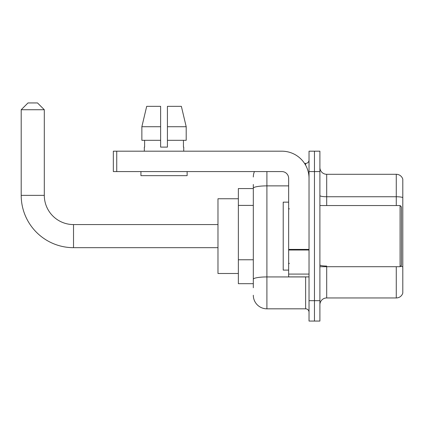 <?xml version="1.0" encoding="UTF-8"?>
<svg xmlns="http://www.w3.org/2000/svg" width="424" height="424" viewBox="0 0 424 424"><rect width="100%" height="100%" fill="white"/><g stroke="black" fill="none" stroke-linecap="round" stroke-linejoin="round"><path stroke-width="0.64" d="M253.314 201.326L253.314 184.482L253.314 188.558L238.362 188.558L238.362 283.688L253.314 283.688M253.314 287.764L253.314 184.482M309.032 300.674L309.032 321.058L314.465 321.058L314.465 300.674L314.465 321.058L319.903 321.058L319.903 300.674L314.465 300.674L314.465 171.572L314.465 300.674L309.032 300.674L309.032 171.572L314.465 171.572L314.465 151.188L314.465 171.572L319.903 171.572L319.903 300.674M319.903 171.572L319.903 151.188L309.032 151.188L309.032 171.572M266.903 171.572L266.903 308.826L305.635 308.826L305.635 276.893M304.549 163.415L305.635 163.415A3.397 3.397 0 0 0 309.032 160.018M253.314 281.647L253.314 263.839M309.032 312.223A3.397 3.397 0 0 0 305.635 308.826M253.314 177.004A13.589 13.589 0 0 1 254.448 171.572M266.903 308.826A13.589 13.589 0 0 1 253.314 295.236M319.903 304.75A6.795 6.795 0 0 1 326.697 297.955L396.276 297.955L396.276 266.701M402.8 179.182A6.795 6.795 0 0 0 396.276 174.291A6.795 6.795 0 0 1 402.8 179.182L402.8 293.064A6.795 6.795 0 0 1 396.276 297.955M400.473 266.309A6.795 1.182 180 0 1 402.8 266.908L402.8 197.6A6.795 1.182 180 0 0 396.276 196.747L396.276 174.291L326.697 174.291A6.795 6.795 0 0 1 319.903 167.496A6.795 6.795 0 0 0 326.697 174.291L326.697 205.545M167.427 147.107L160.632 147.107L167.427 147.107L160.632 147.107L167.427 147.107L167.427 106.339L181.366 106.339L186.194 126.723L186.194 140.312L167.427 140.312M160.632 126.723L160.632 140.312L160.632 126.723L141.865 126.723L146.693 106.339L141.865 126.723L146.693 106.339L160.632 106.339L160.632 147.107M217.978 247.674L73.522 247.674A52.322 52.322 0 0 1 21.2 195.353L21.2 109.737L27.995 102.942L37.508 102.942L44.303 109.737L21.2 109.737M73.522 247.674L73.522 224.572A29.219 29.219 0 0 1 44.303 195.353L44.303 109.737M238.362 198.75L217.978 198.75L217.978 273.496L238.362 273.496M309.032 276.893L288.649 276.893L288.649 249.413L309.032 249.413M309.032 178.366A27.178 27.178 0 0 0 281.849 151.188L116.738 151.188L116.738 171.572L281.849 171.572A6.795 6.795 0 0 1 288.649 178.366L288.649 249.413M116.738 171.572L113.341 171.572L113.341 151.188L116.738 151.188M144.324 147.107L144.616 147.107L144.324 147.107L144.324 151.188M183.735 147.107L183.438 147.107L183.735 147.107L183.735 151.188M183.438 140.312L183.438 147.107M144.616 147.107L144.616 140.312M140.927 171.572L140.927 175.647L187.132 175.647L187.132 171.572M160.632 140.312L141.865 140.312L141.865 126.723M186.194 140.312L186.194 126.723L167.427 126.723M186.194 126.723L181.366 106.339L186.194 126.723M400.081 205.545L401.443 206.901L401.443 265.339L400.081 266.701L400.081 205.545L319.903 205.545M288.649 202.147L283.211 202.147L283.211 270.099L288.649 270.099M253.314 205.402L238.362 205.402M253.314 259.764L238.362 259.764M306.812 276.893A3.397 0.588 0 0 1 305.635 276.93L266.903 276.93A13.589 2.359 180 0 0 253.314 279.289M253.314 188.235A13.589 2.359 180 0 1 266.903 185.876L288.649 185.876M305.635 165.206L305.635 163.415M326.697 266.701L326.697 297.955M396.276 205.545L396.276 196.747L326.697 196.747A6.795 1.182 0 0 1 319.903 195.57M326.697 266.055A6.795 1.182 0 0 1 319.903 264.878M21.2 195.353L44.303 195.353M309.032 250.006L288.649 250.006M288.649 274.084L309.032 274.084M217.978 224.572L73.522 224.572M319.903 266.701L400.081 266.701M289.327 208.942L288.649 208.263M289.327 263.299L288.649 263.982"/></g></svg>
